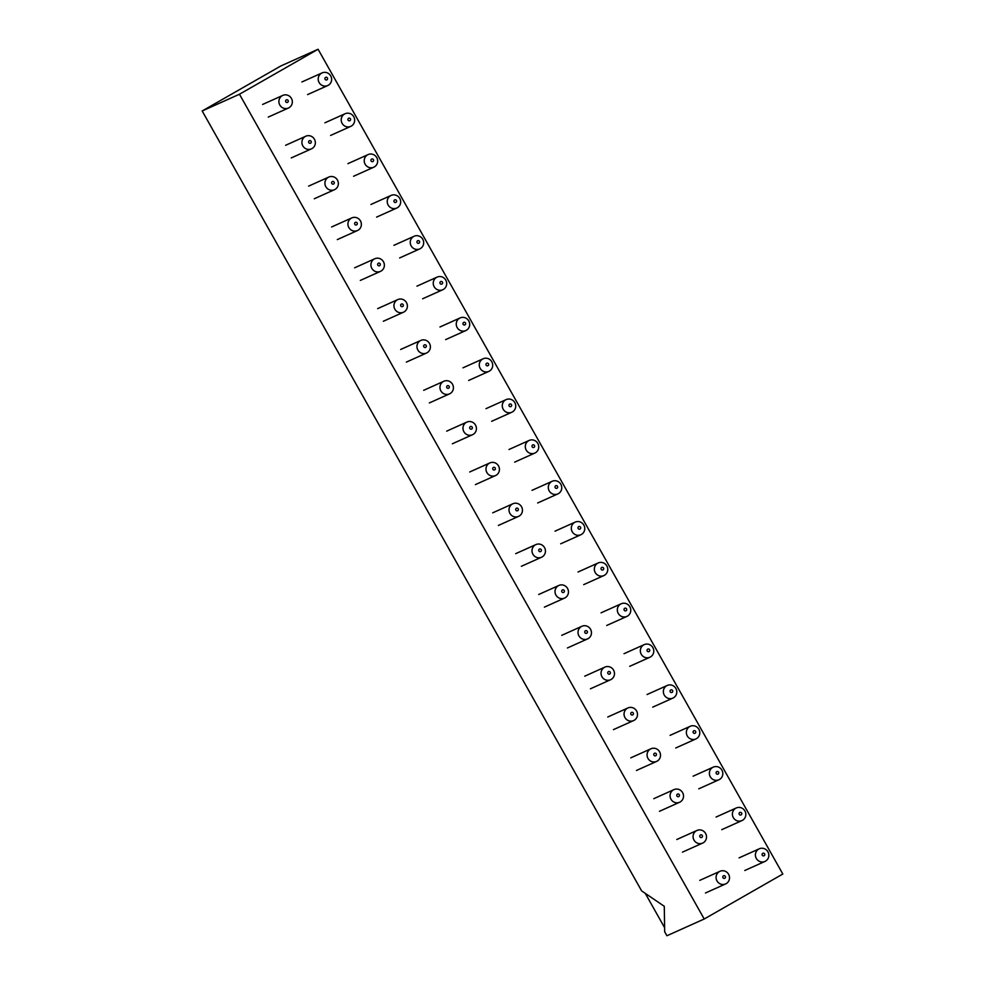 <?xml version="1.0" encoding="UTF-8"?>
<svg xmlns="http://www.w3.org/2000/svg" width="985" height="985" viewBox="0 0 985 985"><rect width="100%" height="100%" fill="white"/><g stroke="black" fill="none" stroke-linecap="round" stroke-linejoin="round"><path stroke-width="1.48" d="M239.466 94.228L318.081 49.25L280.787 65.995L202.184 110.973L641.641 890.896L664.296 906.311L664.653 931.736L666.919 935.75L704.213 919.005L239.466 94.228L202.184 110.973M318.081 49.25L782.816 874.027L704.213 919.005M664.604 927.673L645.261 893.358M726.204 883.631A6.92 6.686 -114.2 0 1 716.711 880.344A6.92 6.686 -114.2 0 1 719.973 871.294A6.92 6.686 -114.2 0 1 728.765 874.582A6.92 6.686 -114.2 0 1 726.204 883.631M724.812 878.226A1.379 1.342 -114.2 0 1 722.781 876.995A1.379 1.342 -114.2 0 1 724.788 875.837A1.379 1.342 -114.2 0 1 724.812 878.226M765.517 861.149A6.92 6.686 -114.2 0 1 756.024 857.861A6.92 6.686 -114.2 0 1 759.275 848.799A6.92 6.686 -114.2 0 1 768.078 852.087A6.92 6.686 -114.2 0 1 765.517 861.149M764.114 855.731A1.379 1.342 -114.2 0 1 762.082 854.5A1.379 1.342 -114.2 0 1 764.101 853.355A1.379 1.342 -114.2 0 1 764.114 855.731M703.204 842.803A6.92 6.686 -114.2 0 1 693.699 839.515A6.92 6.686 -114.2 0 1 696.961 830.453A6.92 6.686 -114.2 0 1 705.753 833.741A6.92 6.686 -114.2 0 1 703.204 842.803M701.8 837.385A1.379 1.342 -114.2 0 1 699.769 836.154A1.379 1.342 -114.2 0 1 701.788 834.997A1.379 1.342 -114.2 0 1 701.8 837.385M742.505 820.308A6.92 6.686 -114.2 0 1 733.012 817.021A6.92 6.686 -114.2 0 1 736.275 807.971A6.92 6.686 -114.2 0 1 745.066 811.246A6.92 6.686 -114.2 0 1 742.505 820.308M741.102 814.903A1.379 1.342 -114.2 0 1 739.082 813.659A1.379 1.342 -114.2 0 1 741.089 812.514A1.379 1.342 -114.2 0 1 741.102 814.903M680.192 801.962A6.92 6.686 -114.2 0 1 670.699 798.675A6.92 6.686 -114.2 0 1 673.949 789.625A6.92 6.686 -114.2 0 1 682.753 792.9A6.92 6.686 -114.2 0 1 680.192 801.962M678.788 796.545A1.379 1.342 -114.2 0 1 676.757 795.314A1.379 1.342 -114.2 0 1 678.776 794.169A1.379 1.342 -114.2 0 1 678.788 796.545M719.493 779.48A6.92 6.686 -114.2 0 1 710 776.18A6.92 6.686 -114.2 0 1 713.263 767.13A6.92 6.686 -114.2 0 1 722.054 770.418A6.92 6.686 -114.2 0 1 719.493 779.48M718.09 774.062A1.379 1.342 -114.2 0 1 716.07 772.831A1.379 1.342 -114.2 0 1 718.077 771.674A1.379 1.342 -114.2 0 1 718.09 774.062M657.18 761.122A6.92 6.686 -114.2 0 1 647.687 757.834A6.92 6.686 -114.2 0 1 650.95 748.785A6.92 6.686 -114.2 0 1 659.741 752.06A6.92 6.686 -114.2 0 1 657.18 761.122M655.776 755.717A1.379 1.342 -114.2 0 1 653.757 754.473A1.379 1.342 -114.2 0 1 655.764 753.328A1.379 1.342 -114.2 0 1 655.776 755.717M696.481 738.639A6.92 6.686 -114.2 0 1 686.988 735.352A6.92 6.686 -114.2 0 1 690.251 726.29A6.92 6.686 -114.2 0 1 699.042 729.577A6.92 6.686 -114.2 0 1 696.481 738.639M695.078 733.222A1.379 1.342 -114.2 0 1 693.058 731.99A1.379 1.342 -114.2 0 1 695.065 730.845A1.379 1.342 -114.2 0 1 695.078 733.222M634.168 720.294A6.92 6.686 -114.2 0 1 624.675 716.994A6.92 6.686 -114.2 0 1 627.938 707.944A6.92 6.686 -114.2 0 1 636.729 711.232A6.92 6.686 -114.2 0 1 634.168 720.294M632.764 714.876A1.379 1.342 -114.2 0 1 630.745 713.645A1.379 1.342 -114.2 0 1 632.752 712.487A1.379 1.342 -114.2 0 1 632.764 714.876M673.469 697.799A6.92 6.686 -114.2 0 1 663.976 694.511A6.92 6.686 -114.2 0 1 667.239 685.462A6.92 6.686 -114.2 0 1 676.03 688.737A6.92 6.686 -114.2 0 1 673.469 697.799M672.066 692.381A1.379 1.342 -114.2 0 1 670.046 691.15A1.379 1.342 -114.2 0 1 672.053 690.005A1.379 1.342 -114.2 0 1 672.066 692.381M611.156 679.453A6.92 6.686 -114.2 0 1 601.663 676.166A6.92 6.686 -114.2 0 1 604.925 667.104A6.92 6.686 -114.2 0 1 613.717 670.391A6.92 6.686 -114.2 0 1 611.156 679.453M609.752 674.036A1.379 1.342 -114.2 0 1 607.733 672.804A1.379 1.342 -114.2 0 1 609.74 671.659A1.379 1.342 -114.2 0 1 609.752 674.036M650.457 656.958A6.92 6.686 -114.2 0 1 640.964 653.671A6.92 6.686 -114.2 0 1 644.227 644.621A6.92 6.686 -114.2 0 1 653.018 647.908A6.92 6.686 -114.2 0 1 650.457 656.958M649.053 651.553A1.379 1.342 -114.2 0 1 647.034 650.322A1.379 1.342 -114.2 0 1 649.041 649.164A1.379 1.342 -114.2 0 1 649.053 651.553M588.144 638.612A6.92 6.686 -114.2 0 1 578.651 635.325A6.92 6.686 -114.2 0 1 581.913 626.275A6.92 6.686 -114.2 0 1 590.704 629.55A6.92 6.686 -114.2 0 1 588.144 638.612M586.74 633.207A1.379 1.342 -114.2 0 1 584.721 631.964A1.379 1.342 -114.2 0 1 586.728 630.819A1.379 1.342 -114.2 0 1 586.74 633.207M627.445 616.13A6.92 6.686 -114.2 0 1 617.952 612.83A6.92 6.686 -114.2 0 1 621.215 603.78A6.92 6.686 -114.2 0 1 630.006 607.068A6.92 6.686 -114.2 0 1 627.445 616.13M626.054 610.712A1.379 1.342 -114.2 0 1 624.022 609.481A1.379 1.342 -114.2 0 1 626.029 608.324A1.379 1.342 -114.2 0 1 626.054 610.712M565.131 597.784A6.92 6.686 -114.2 0 1 555.638 594.484A6.92 6.686 -114.2 0 1 558.901 585.435A6.92 6.686 -114.2 0 1 567.692 588.722A6.92 6.686 -114.2 0 1 565.131 597.784M563.74 592.367A1.379 1.342 -114.2 0 1 561.709 591.135A1.379 1.342 -114.2 0 1 563.715 589.978A1.379 1.342 -114.2 0 1 563.74 592.367M604.445 575.289A6.92 6.686 -114.2 0 1 594.952 572.002A6.92 6.686 -114.2 0 1 598.203 562.952A6.92 6.686 -114.2 0 1 606.994 566.227A6.92 6.686 -114.2 0 1 604.445 575.289M603.042 569.872A1.379 1.342 -114.2 0 1 601.01 568.64A1.379 1.342 -114.2 0 1 603.029 567.495A1.379 1.342 -114.2 0 1 603.042 569.872M542.132 556.944A6.92 6.686 -114.2 0 1 532.626 553.656A6.92 6.686 -114.2 0 1 535.889 544.594A6.92 6.686 -114.2 0 1 544.68 547.882A6.92 6.686 -114.2 0 1 542.132 556.944M540.728 551.526A1.379 1.342 -114.2 0 1 538.697 550.295A1.379 1.342 -114.2 0 1 540.716 549.15A1.379 1.342 -114.2 0 1 540.728 551.526M581.433 534.449A6.92 6.686 -114.2 0 1 571.94 531.161A6.92 6.686 -114.2 0 1 575.191 522.112A6.92 6.686 -114.2 0 1 583.994 525.387A6.92 6.686 -114.2 0 1 581.433 534.449M580.03 529.043A1.379 1.342 -114.2 0 1 577.998 527.8A1.379 1.342 -114.2 0 1 580.017 526.655A1.379 1.342 -114.2 0 1 580.03 529.043M519.12 516.103A6.92 6.686 -114.2 0 1 509.627 512.816A6.92 6.686 -114.2 0 1 512.877 503.766A6.92 6.686 -114.2 0 1 521.681 507.041A6.92 6.686 -114.2 0 1 519.12 516.103M517.716 510.686A1.379 1.342 -114.2 0 1 515.684 509.454A1.379 1.342 -114.2 0 1 517.704 508.309A1.379 1.342 -114.2 0 1 517.716 510.686M558.421 493.62A6.92 6.686 -114.2 0 1 548.928 490.321A6.92 6.686 -114.2 0 1 552.191 481.271A6.92 6.686 -114.2 0 1 560.982 484.558A6.92 6.686 -114.2 0 1 558.421 493.62M557.017 488.203A1.379 1.342 -114.2 0 1 554.998 486.972A1.379 1.342 -114.2 0 1 557.005 485.814A1.379 1.342 -114.2 0 1 557.017 488.203M496.108 475.275A6.92 6.686 -114.2 0 1 486.615 471.975A6.92 6.686 -114.2 0 1 489.877 462.925A6.92 6.686 -114.2 0 1 498.669 466.213A6.92 6.686 -114.2 0 1 496.108 475.275M494.704 469.857A1.379 1.342 -114.2 0 1 492.685 468.626A1.379 1.342 -114.2 0 1 494.692 467.469A1.379 1.342 -114.2 0 1 494.704 469.857M535.409 452.78A6.92 6.686 -114.2 0 1 525.916 449.492A6.92 6.686 -114.2 0 1 529.179 440.43A6.92 6.686 -114.2 0 1 537.97 443.718A6.92 6.686 -114.2 0 1 535.409 452.78M534.005 447.362A1.379 1.342 -114.2 0 1 531.986 446.131A1.379 1.342 -114.2 0 1 533.993 444.986A1.379 1.342 -114.2 0 1 534.005 447.362M473.096 434.434A6.92 6.686 -114.2 0 1 463.603 431.147A6.92 6.686 -114.2 0 1 466.865 422.085A6.92 6.686 -114.2 0 1 475.656 425.372A6.92 6.686 -114.2 0 1 473.096 434.434M471.692 429.017A1.379 1.342 -114.2 0 1 469.673 427.785A1.379 1.342 -114.2 0 1 471.68 426.628A1.379 1.342 -114.2 0 1 471.692 429.017M512.397 411.939A6.92 6.686 -114.2 0 1 502.904 408.652A6.92 6.686 -114.2 0 1 506.167 399.602A6.92 6.686 -114.2 0 1 514.958 402.877A6.92 6.686 -114.2 0 1 512.397 411.939M510.993 406.534A1.379 1.342 -114.2 0 1 508.974 405.291A1.379 1.342 -114.2 0 1 510.981 404.145A1.379 1.342 -114.2 0 1 510.993 406.534M450.083 393.594A6.92 6.686 -114.2 0 1 440.59 390.306A6.92 6.686 -114.2 0 1 443.853 381.257A6.92 6.686 -114.2 0 1 452.644 384.532A6.92 6.686 -114.2 0 1 450.083 393.594M448.68 388.176A1.379 1.342 -114.2 0 1 446.661 386.945A1.379 1.342 -114.2 0 1 448.667 385.8A1.379 1.342 -114.2 0 1 448.68 388.176M489.385 371.111A6.92 6.686 -114.2 0 1 479.892 367.811A6.92 6.686 -114.2 0 1 483.155 358.762A6.92 6.686 -114.2 0 1 491.946 362.049A6.92 6.686 -114.2 0 1 489.385 371.111M487.981 365.694A1.379 1.342 -114.2 0 1 485.962 364.462A1.379 1.342 -114.2 0 1 487.969 363.305A1.379 1.342 -114.2 0 1 487.981 365.694M427.071 352.753A6.92 6.686 -114.2 0 1 417.578 349.466A6.92 6.686 -114.2 0 1 420.841 340.416A6.92 6.686 -114.2 0 1 429.632 343.691A6.92 6.686 -114.2 0 1 427.071 352.753M425.668 347.348A1.379 1.342 -114.2 0 1 423.648 346.104A1.379 1.342 -114.2 0 1 425.655 344.959A1.379 1.342 -114.2 0 1 425.668 347.348M466.373 330.271A6.92 6.686 -114.2 0 1 456.88 326.983A6.92 6.686 -114.2 0 1 460.143 317.921A6.92 6.686 -114.2 0 1 468.934 321.208A6.92 6.686 -114.2 0 1 466.373 330.271M464.982 324.853A1.379 1.342 -114.2 0 1 462.95 323.622A1.379 1.342 -114.2 0 1 464.957 322.477A1.379 1.342 -114.2 0 1 464.982 324.853M404.059 311.925A6.92 6.686 -114.2 0 1 394.566 308.625A6.92 6.686 -114.2 0 1 397.829 299.575A6.92 6.686 -114.2 0 1 406.62 302.863A6.92 6.686 -114.2 0 1 404.059 311.925M402.656 306.507A1.379 1.342 -114.2 0 1 400.636 305.276A1.379 1.342 -114.2 0 1 402.643 304.119A1.379 1.342 -114.2 0 1 402.656 306.507M443.373 289.43A6.92 6.686 -114.2 0 1 433.868 286.142A6.92 6.686 -114.2 0 1 437.131 277.093A6.92 6.686 -114.2 0 1 445.922 280.368A6.92 6.686 -114.2 0 1 443.373 289.43M441.969 284.012A1.379 1.342 -114.2 0 1 439.938 282.781A1.379 1.342 -114.2 0 1 441.957 281.636A1.379 1.342 -114.2 0 1 441.969 284.012M381.047 271.084A6.92 6.686 -114.2 0 1 371.554 267.797A6.92 6.686 -114.2 0 1 374.817 258.735A6.92 6.686 -114.2 0 1 383.608 262.022A6.92 6.686 -114.2 0 1 381.047 271.084M379.656 265.667A1.379 1.342 -114.2 0 1 377.624 264.436A1.379 1.342 -114.2 0 1 379.631 263.291A1.379 1.342 -114.2 0 1 379.656 265.667M420.361 248.589A6.92 6.686 -114.2 0 1 410.868 245.302A6.92 6.686 -114.2 0 1 414.119 236.252A6.92 6.686 -114.2 0 1 422.922 239.54A6.92 6.686 -114.2 0 1 420.361 248.589M418.957 243.184A1.379 1.342 -114.2 0 1 416.926 241.953A1.379 1.342 -114.2 0 1 418.945 240.796A1.379 1.342 -114.2 0 1 418.957 243.184M358.048 230.244A6.92 6.686 -114.2 0 1 348.555 226.956A6.92 6.686 -114.2 0 1 351.805 217.907A6.92 6.686 -114.2 0 1 360.596 221.182A6.92 6.686 -114.2 0 1 358.048 230.244M356.644 224.839A1.379 1.342 -114.2 0 1 354.612 223.595A1.379 1.342 -114.2 0 1 356.632 222.45A1.379 1.342 -114.2 0 1 356.644 224.839M397.349 207.761A6.92 6.686 -114.2 0 1 387.856 204.474A6.92 6.686 -114.2 0 1 391.119 195.412A6.92 6.686 -114.2 0 1 399.91 198.699A6.92 6.686 -114.2 0 1 397.349 207.761M395.945 202.344A1.379 1.342 -114.2 0 1 393.926 201.112A1.379 1.342 -114.2 0 1 395.933 199.955A1.379 1.342 -114.2 0 1 395.945 202.344M335.035 189.416A6.92 6.686 -114.2 0 1 325.542 186.116A6.92 6.686 -114.2 0 1 328.793 177.066A6.92 6.686 -114.2 0 1 337.596 180.353A6.92 6.686 -114.2 0 1 335.035 189.416M333.632 183.998A1.379 1.342 -114.2 0 1 331.613 182.767A1.379 1.342 -114.2 0 1 333.619 181.609A1.379 1.342 -114.2 0 1 333.632 183.998M374.337 166.921A6.92 6.686 -114.2 0 1 364.844 163.633A6.92 6.686 -114.2 0 1 368.107 154.583A6.92 6.686 -114.2 0 1 376.898 157.859A6.92 6.686 -114.2 0 1 374.337 166.921M372.933 161.503A1.379 1.342 -114.2 0 1 370.914 160.272A1.379 1.342 -114.2 0 1 372.921 159.127A1.379 1.342 -114.2 0 1 372.933 161.503M312.023 148.575A6.92 6.686 -114.2 0 1 302.53 145.287A6.92 6.686 -114.2 0 1 305.793 136.225A6.92 6.686 -114.2 0 1 314.584 139.513A6.92 6.686 -114.2 0 1 312.023 148.575M310.62 143.157A1.379 1.342 -114.2 0 1 308.6 141.926A1.379 1.342 -114.2 0 1 310.607 140.781A1.379 1.342 -114.2 0 1 310.62 143.157M351.325 126.08A6.92 6.686 -114.2 0 1 341.832 122.793A6.92 6.686 -114.2 0 1 345.095 113.743A6.92 6.686 -114.2 0 1 353.886 117.018A6.92 6.686 -114.2 0 1 351.325 126.08M349.921 120.675A1.379 1.342 -114.2 0 1 347.902 119.431A1.379 1.342 -114.2 0 1 349.909 118.286A1.379 1.342 -114.2 0 1 349.921 120.675M289.011 107.734A6.92 6.686 -114.2 0 1 279.518 104.447A6.92 6.686 -114.2 0 1 282.781 95.397A6.92 6.686 -114.2 0 1 291.572 98.672A6.92 6.686 -114.2 0 1 289.011 107.734M287.608 102.317A1.379 1.342 -114.2 0 1 285.588 101.086A1.379 1.342 -114.2 0 1 287.595 99.941A1.379 1.342 -114.2 0 1 287.608 102.317M328.313 85.252A6.92 6.686 -114.2 0 1 318.82 81.952A6.92 6.686 -114.2 0 1 322.083 72.902A6.92 6.686 -114.2 0 1 330.874 76.19A6.92 6.686 -114.2 0 1 328.313 85.252M326.909 79.834A1.379 1.342 -114.2 0 1 324.89 78.603A1.379 1.342 -114.2 0 1 326.897 77.446A1.379 1.342 -114.2 0 1 326.909 79.834M719.973 871.294L699.793 880.356M725.649 883.927L705.469 892.989M759.275 848.799L739.095 857.861M764.951 861.432L744.771 870.494M696.961 830.453L676.781 839.515M702.637 843.086L682.457 852.148M736.275 807.971L716.095 817.033M741.939 820.591L721.759 829.666M673.949 789.625L653.781 798.687M679.625 802.246L659.445 811.308M713.263 767.13L693.083 776.192M718.927 779.763L698.747 788.825M650.95 748.785L630.769 757.847M656.613 761.417L636.433 770.479M690.251 726.29L670.071 735.352M695.915 738.922L675.747 747.984M627.938 707.944L607.757 717.006M633.601 720.577L613.433 729.639M667.239 685.462L647.059 694.524M672.915 698.082L652.735 707.144M604.925 667.104L584.745 676.178M610.601 679.736L590.421 688.798M644.227 644.621L624.047 653.683M649.903 657.254L629.723 666.316M581.913 626.275L561.733 635.337M587.589 638.908L567.409 647.97M621.215 603.78L601.035 612.842M626.891 616.413L606.711 625.475M558.901 585.435L538.721 594.497M564.577 598.067L544.397 607.129M598.203 562.952L578.023 572.014M603.879 575.572L583.699 584.634M535.889 544.594L515.709 553.656M541.565 557.227L521.385 566.289M575.191 522.112L555.023 531.174M580.867 534.744L560.687 543.806M512.877 503.766L492.709 512.828M518.553 516.386L498.373 525.448M552.191 481.271L532.011 490.333M557.855 493.904L537.675 502.966M489.877 462.925L469.697 471.987M495.541 475.558L475.361 484.62M529.179 440.43L508.999 449.492M534.843 453.063L514.675 462.125M466.865 422.085L446.685 431.147M472.529 434.717L452.349 443.779M506.167 399.602L485.987 408.664M511.843 412.223L491.663 421.297M443.853 381.257L423.673 390.319M449.517 393.877L429.349 402.939M483.155 358.762L462.975 367.824M488.831 371.394L468.651 380.456M420.841 340.416L400.661 349.478M426.517 353.049L406.337 362.111M460.143 317.921L439.963 326.983M465.819 330.554L445.639 339.616M397.829 299.575L377.649 308.637M403.505 312.208L383.325 321.27M437.131 277.093L416.95 286.155M442.807 289.713L422.627 298.775M374.817 258.735L354.637 267.809M380.493 271.368L360.313 280.429M414.119 236.252L393.951 245.314M419.795 248.885L399.614 257.947M351.805 217.907L331.625 226.969M357.481 230.539L337.301 239.601M391.119 195.412L370.939 204.474M396.783 208.044L376.602 217.106M328.793 177.066L308.625 186.128M334.469 189.699L314.289 198.761M368.107 154.583L347.927 163.645M373.771 167.204L353.59 176.266M305.793 136.225L285.613 145.287M311.457 148.858L291.277 157.92M345.095 113.743L324.915 122.805M350.771 126.376L330.591 135.438M282.781 95.397L262.601 104.459M288.445 108.018L268.277 117.08M322.083 72.902L301.902 81.964M327.759 85.535L307.579 94.597"/></g></svg>
